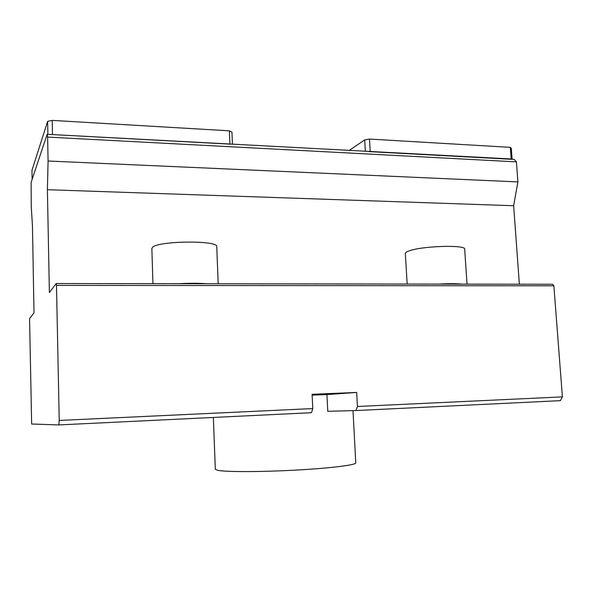 <?xml version="1.0" encoding="UTF-8"?>
<svg xmlns="http://www.w3.org/2000/svg" width="592" height="592" viewBox="0 0 592 592"><rect width="100%" height="100%" fill="white"/><g stroke="black" fill="none" stroke-linecap="round" stroke-linejoin="round"><path stroke-width="0.89" d="M511.17 158.974L514.233 159.44L516.424 161.868L47.612 137.085L47.138 134.295L511.17 158.974L510.319 147.349L511.31 148.459L512.11 159.329M349.065 150.553L364.702 139.897L369.489 139.068L510.319 147.349M368.749 151.611L511.466 159.292M519.369 284.212L513.641 205.735L517.896 181.907L516.424 161.868M312.132 395.145L326.925 394.568L327.768 411.299L356.007 410.545L560.417 400.651L562.4 396.884L553.86 285.803L552.617 284.256L462.086 284.13C456.447 283.561 448.706 283.546 438.872 284.093L462.086 284.13M47.138 134.295L31.117 182.417L31.25 206.408L32.456 225.796L33.996 312.798L29.704 318.444L29.6 320.242L31.642 424.013L58.83 424.93L59.222 420.446L56.484 285.411L56.21 283.538L49.388 292.522L47.39 189.699L48.078 161.009L47.612 137.085M51.097 134.51L230.68 144.174M32.138 179.354L31.975 170.281L47.634 121.39L52.192 120.398L52.466 134.221M47.634 121.39L47.885 134.332M52.192 120.398L229.378 130.825L229.903 143.797M229.378 130.825L231.946 132.149L232.441 144.27M364.702 139.897L365.353 151.426M369.489 139.068L370.192 151.367M218.196 283.775L216.761 246.686C218.818 240.219 158.264 240.707 152.521 247.33L151.848 248.514L152.951 283.679M207.059 283.76C198.786 283.124 189.336 283.117 178.695 283.716L438.872 284.093M467.029 284.138L464.69 249.18C466.148 244.489 420.683 246.02 408.606 251.089C406.386 251.926 405.298 252.717 405.328 253.465L407.17 284.049M213.364 417.449L215.31 469.286L217.915 470.374C226.41 472.046 261.05 472.009 295.83 470.1C330.654 468.198 356.325 464.964 355.777 462.907L352.995 410.626M326.925 394.568L356.673 392.452L312.088 394.287L312.791 408.576L311.503 412.698L58.83 424.93M356.673 392.452L357.427 406.482L356.007 410.545M48.078 161.009L517.896 181.907M47.39 189.699L513.641 205.735M56.21 283.538L178.695 283.716M56.484 285.411L553.86 285.803M357.427 406.482L562.4 396.884M59.222 420.446L312.791 408.576"/></g></svg>
